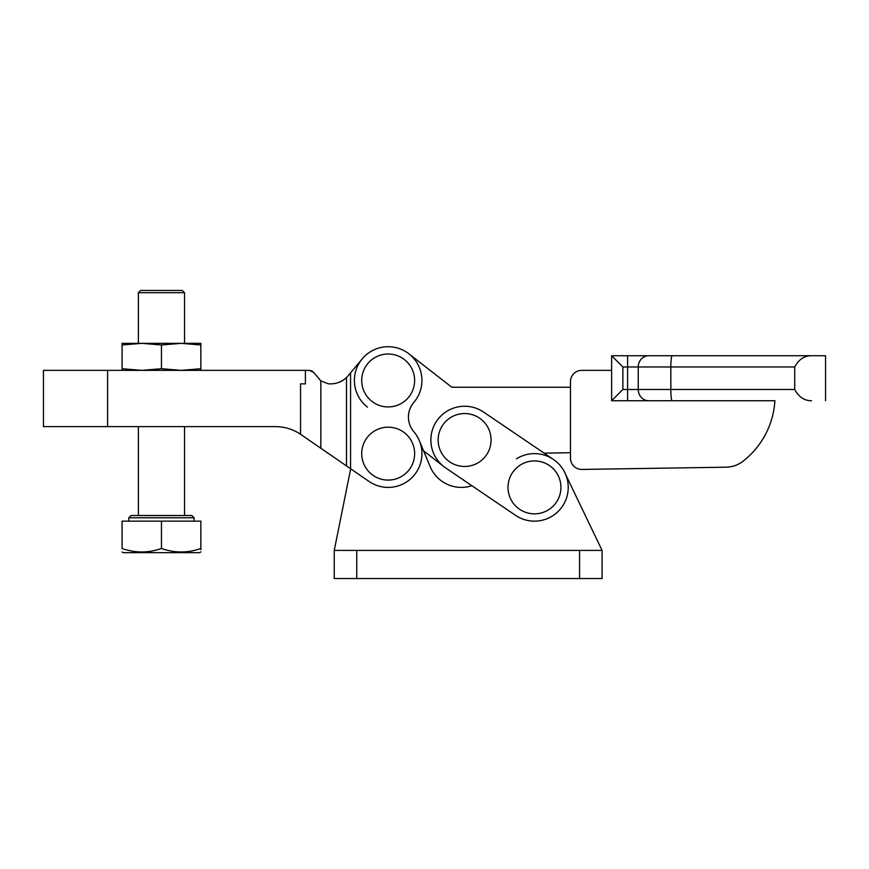 <?xml version="1.0" encoding="UTF-8"?>
<svg xmlns="http://www.w3.org/2000/svg" width="869" height="869" viewBox="0 0 869 869"><rect width="100%" height="100%" fill="white"/><g stroke="black" fill="none" stroke-linecap="round" stroke-linejoin="round"><path stroke-width="1.3" d="M464.622 413.535A26.461 26.461 0 0 0 438.161 439.996A26.461 26.461 0 0 0 464.622 466.468A26.461 26.461 0 0 0 491.094 439.996A26.461 26.461 0 0 0 464.622 413.535M534.468 460.928A26.461 26.461 0 0 0 508.007 487.39A26.461 26.461 0 0 0 534.468 513.851A26.461 26.461 0 0 0 560.929 487.39A26.461 26.461 0 0 0 534.468 460.928M515.513 515.328A33.761 33.761 0 0 0 568.228 487.39A33.761 33.761 0 0 0 553.423 459.451L483.577 412.069A33.761 33.761 0 0 0 436.683 421.041A33.761 33.761 0 0 0 445.667 467.935L515.513 515.328M445.667 467.935L471.856 485.706A33.761 33.761 0 0 1 430.155 466.62L419.336 440.648L423.583 450.837L443.885 466.642M516.49 458.81A33.761 33.761 0 0 1 553.423 459.451L544.113 453.14L570.477 452.727M388.171 480.09A26.461 26.461 0 0 1 361.71 453.629A26.461 26.461 0 0 1 388.171 427.168A26.461 26.461 0 0 1 414.632 453.629A26.461 26.461 0 0 1 388.171 480.09M388.171 354.02A26.461 26.461 0 0 0 361.71 380.481A26.461 26.461 0 0 0 388.171 406.942A26.461 26.461 0 0 0 414.632 380.481A26.461 26.461 0 0 0 388.171 354.02M413.785 431.632A33.761 33.761 0 0 1 419.336 440.648A33.761 33.761 0 0 0 413.785 431.632A22.507 22.507 0 0 0 413.829 431.687A33.761 33.761 0 0 1 369.021 481.437L300.544 434.283A45.014 45.014 0 0 0 275.43 426.625A45.014 45.014 0 0 1 300.544 434.283L300.544 383.859L305.399 383.859L305.399 370.357L107.593 370.357L107.593 426.625L43.45 426.625L43.45 370.357L107.593 370.357M347.198 376.842A22.507 22.507 0 0 0 348.154 375.756L362.232 358.864A33.761 33.761 0 0 1 421.932 380.481A33.761 33.761 0 0 1 413.829 402.423A22.507 22.507 0 0 0 413.829 431.687A33.761 33.761 0 0 1 419.336 440.648M305.399 370.357L309.299 370.357L313.622 372.377L320.846 380.894L328.46 383.859L330.872 383.859C336.89 383.772 342.104 381.665 346.492 377.548L348.154 375.756M308.441 370.357L311.558 370.824M319.814 379.807L320.846 380.894L320.846 448.263L308.441 439.714M311.808 370.944L313.622 372.377M339.073 382.306L343.114 380.242M343.179 380.188L346.264 377.776M107.593 426.625L275.43 426.625M350.555 468.717L350.555 372.877L362.232 358.864A33.761 33.761 0 0 0 367.435 407.126M138.388 292.701L140.648 290.452L182.284 290.452L184.532 292.701L138.388 292.701L138.388 343.342L141.766 343.342L122.073 344.982L122.073 343.342L141.766 343.342L161.46 344.982L181.154 343.342L141.766 343.342M184.532 292.701L184.532 343.342L181.154 343.342L200.848 344.982L200.848 343.342L181.154 343.342M138.388 426.625L138.388 515.523L131.078 515.523L191.853 515.523L194.102 517.772L128.829 517.772L128.829 521.15M200.848 551.858L199.729 552.662L123.202 552.662L122.073 552.011M200.848 548.491C200.848 553.118 200.848 553.118 200.848 548.491C187.758 553.118 174.626 553.118 161.46 548.491C148.371 553.118 135.238 553.118 122.073 548.491C122.073 553.118 122.073 553.118 122.073 548.491C122.073 553.118 122.073 553.118 122.073 548.491L122.073 521.15L200.848 521.15L200.848 549.686M161.46 521.15L161.46 548.491M200.848 370.357L200.848 344.982M200.848 368.717L181.154 370.357L161.46 368.717L161.46 344.982M161.46 368.717L141.766 370.357L122.073 368.717L122.073 344.982M122.073 368.717L122.073 370.357M825.55 400.739L825.55 355.725L811.483 355.725C804.303 355.747 798.72 359.494 794.722 366.979L638.226 366.979L638.226 389.486L670.825 389.486L670.825 366.979A11.254 1.314 -90 0 1 672.139 355.725L627.592 355.725L627.592 366.979L622.877 366.979L611.624 355.725L611.624 370.357L581.73 370.357A11.254 11.254 0 0 0 570.477 381.61L570.477 458.18A11.254 11.254 0 0 0 581.915 469.434L726.136 467.185A28.134 28.134 0 0 0 742.952 461.287A82.99 82.99 0 0 0 774.811 402.021L774.909 400.739L648.85 400.739L774.909 400.739M451.804 387.237L408.908 353.846L451.804 387.237L570.477 387.237M622.877 366.979L622.877 389.486L627.592 389.486L627.592 400.739L611.624 400.739L611.624 355.725L627.592 355.725M622.877 389.486L611.624 400.739L648.85 400.739A11.254 10.624 90 0 1 638.226 389.486L627.592 389.486L627.592 366.979L638.226 366.979A11.254 10.624 -90 0 1 648.85 355.725L825.55 355.725M672.139 400.739A11.254 1.314 90 0 1 670.825 389.486L794.722 389.486L794.722 366.979M784.957 355.725L672.139 355.725M794.722 389.486C798.741 396.97 804.325 400.728 811.483 400.739M774.388 406.192L774.811 402.021M334.239 550.414L602.076 550.414L602.076 578.548L334.239 578.548L334.239 550.414L350.685 468.804M602.076 550.414L565.795 474.8M346.492 377.548L346.492 465.925M356.746 550.414L356.746 578.548M579.569 550.414L579.569 578.548M184.532 426.625L184.532 515.523M194.102 517.772L194.102 521.15M128.829 517.772L131.078 515.523"/></g></svg>
